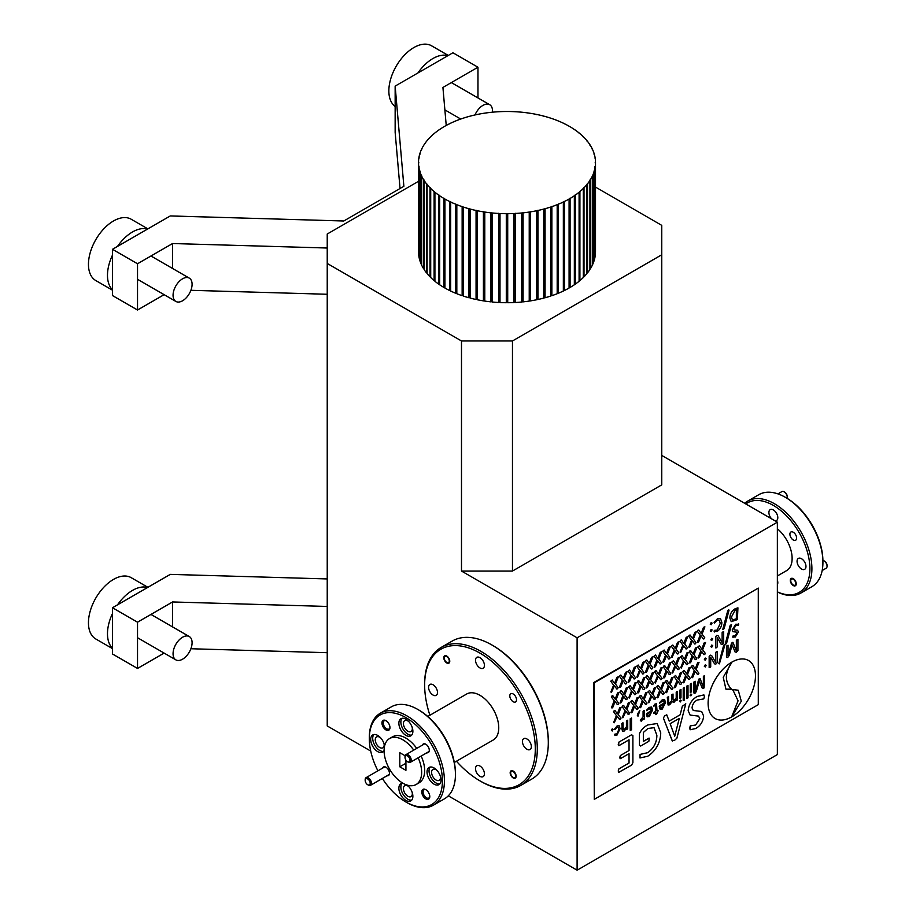 <?xml version="1.0" encoding="UTF-8"?>
<svg xmlns="http://www.w3.org/2000/svg" width="916" height="916" viewBox="0 0 916 916"><rect width="100%" height="100%" fill="white"/><g stroke="black" fill="none" stroke-linecap="round" stroke-linejoin="round"><path stroke-width="1.37" d="M564.439 290.498L564.439 201.474A88.508 51.101 0 0 0 569.088 199.012L569.088 288.048A88.508 51.101 180 0 1 564.439 290.498L564.439 201.474M563.351 202.001L563.351 291.025A88.508 51.101 180 0 1 558.348 293.246L558.348 204.211A88.508 51.101 0 0 0 563.351 202.001L564.256 201.348M557.191 204.68L557.191 293.715A88.508 51.101 180 0 1 551.867 295.673L551.867 206.638A88.508 51.101 0 0 0 557.191 204.68L558.348 204.211M550.642 207.05L550.642 296.074A88.508 51.101 180 0 1 545.054 297.757L545.054 208.734A88.508 51.101 0 0 0 550.642 207.05L551.867 206.638M543.76 209.077L543.76 298.101A88.508 51.101 180 0 1 537.944 299.498L537.944 210.474A88.508 51.101 0 0 0 543.76 209.077L545.054 208.734M536.604 210.749L536.604 299.772A88.508 51.101 180 0 1 530.593 300.872L530.593 211.848A88.508 51.101 0 0 0 536.604 210.749L537.944 210.474M529.23 212.054L529.23 301.089A88.508 51.101 180 0 1 523.07 301.868L523.07 212.844A88.508 51.101 0 0 0 529.23 212.054L530.593 211.848M521.673 212.981L521.673 302.017A88.508 51.101 180 0 1 515.422 302.486L515.422 213.462A88.508 51.101 0 0 0 521.673 212.981L523.07 212.844M514.013 213.531L514.013 302.555A88.508 51.101 180 0 1 507.716 302.715L507.716 213.691A88.508 51.101 0 0 0 514.013 213.531L515.422 213.462M506.296 213.691L506.296 302.715A88.508 51.101 180 0 1 499.999 302.555L499.999 213.531A88.508 51.101 0 0 0 506.296 213.691L507.716 213.691M498.59 213.462L498.59 302.486A88.508 51.101 180 0 1 492.339 302.017L492.339 212.981A88.508 51.101 0 0 0 498.59 213.462L499.999 213.531M490.942 212.844L490.942 301.868A88.508 51.101 180 0 1 484.782 301.089L484.782 212.054A88.508 51.101 0 0 0 490.942 212.844L492.339 212.981M483.419 211.848L483.419 300.872A88.508 51.101 180 0 1 477.396 299.772L477.396 210.749A88.508 51.101 0 0 0 483.419 211.848L484.782 212.054M476.068 210.474L476.068 299.498A88.508 51.101 180 0 1 470.24 298.101L470.24 209.077A88.508 51.101 0 0 0 476.068 210.474L477.396 210.749M468.958 208.734L468.958 297.757A88.508 51.101 180 0 1 463.37 296.074L463.37 207.05A88.508 51.101 0 0 0 468.958 208.734L470.24 209.077M462.145 206.638L462.145 295.673A88.508 51.101 180 0 1 456.821 293.715L456.821 204.68A88.508 51.101 0 0 0 462.145 206.638L463.37 207.05M455.664 204.211L455.664 293.246A88.508 51.101 180 0 1 450.661 291.025L450.661 202.001A88.508 51.101 0 0 0 455.664 204.211L456.821 204.68M449.573 201.474L449.573 290.498A88.508 51.101 180 0 1 444.924 288.048L444.924 199.012A88.508 51.101 0 0 0 449.573 201.474L450.661 202.001M443.928 198.44L443.928 287.464A88.508 51.101 180 0 1 439.669 284.784L439.669 195.749A88.508 51.101 0 0 0 443.928 198.44L444.924 199.012M438.753 195.119L438.753 284.155A88.508 51.101 180 0 1 434.917 281.269L434.917 192.234A88.508 51.101 0 0 0 438.753 195.119L439.669 195.749M434.104 191.57L434.104 280.594A88.508 51.101 180 0 1 430.715 277.525L430.715 188.501A88.508 51.101 0 0 0 434.104 191.57L434.917 192.234M430.005 187.791L430.005 276.815A88.508 51.101 180 0 1 427.096 273.586L427.096 184.563A88.508 51.101 0 0 0 430.005 187.791L430.715 188.501M426.501 183.818L426.501 272.842A88.508 51.101 180 0 1 424.085 269.487L424.085 180.452A88.508 51.101 0 0 0 426.501 183.818L427.096 184.563M423.604 179.685L423.604 268.72A88.508 51.101 180 0 1 421.704 265.239L421.704 176.216A88.508 51.101 0 0 0 423.604 179.685L424.085 180.452M421.337 175.425L421.337 264.449A88.508 51.101 180 0 1 419.975 260.9L419.975 171.864A88.508 51.101 0 0 0 421.337 175.425L421.704 176.216M419.723 171.063L419.723 260.098A88.508 51.101 180 0 1 418.898 256.48L418.898 167.456A88.508 51.101 0 0 0 419.723 171.063L420.249 171.842L419.997 171.04M418.784 166.643L418.784 255.667A88.508 51.101 180 0 1 418.509 252.037L418.509 163.002A88.508 51.101 0 0 0 418.784 166.643L418.898 167.456M418.509 162.189L418.784 163.002L418.509 162.189A88.508 51.101 0 0 1 418.784 158.548L419.185 157.747L418.898 158.56M521.673 112.37L521.673 112.199A88.508 51.101 0 0 0 515.422 111.729L514.013 111.66A88.508 51.101 0 0 0 507.716 111.5L506.296 111.5A88.508 51.101 0 0 0 499.999 111.66L498.59 111.729A88.508 51.101 0 0 0 492.339 112.199L490.942 112.347A88.508 51.101 0 0 0 484.782 113.137L483.419 113.344A88.508 51.101 0 0 0 477.396 114.443L476.068 114.718A88.508 51.101 0 0 0 470.24 116.114L468.958 116.458A88.508 51.101 0 0 0 463.37 118.141L462.145 118.553A88.508 51.101 0 0 0 456.821 120.5L455.664 120.969A88.508 51.101 0 0 0 450.661 123.191L449.573 123.717A88.508 51.101 0 0 0 444.924 126.179L443.928 126.752A88.508 51.101 0 0 0 439.669 129.442L438.753 130.061A88.508 51.101 0 0 0 434.917 132.957L434.104 133.621A88.508 51.101 0 0 0 430.715 136.69L430.005 137.4A88.508 51.101 0 0 0 427.096 140.629L426.501 141.373A88.508 51.101 0 0 0 424.085 144.739L423.604 145.507A88.508 51.101 0 0 0 421.704 148.976L421.337 149.766A88.508 51.101 0 0 0 419.975 153.316L419.723 154.128A88.508 51.101 0 0 0 418.898 157.735M421.704 148.976L421.704 149.606M529.23 113.298L529.23 113.137A88.508 51.101 0 0 0 523.07 112.347L521.673 112.199M536.604 114.614L536.604 114.443A88.508 51.101 0 0 0 530.593 113.344L529.23 113.137M543.76 116.286L543.76 116.114A88.508 51.101 0 0 0 537.944 114.718L536.604 114.443M550.642 118.324L550.642 118.141A88.508 51.101 0 0 0 545.054 116.458L543.76 116.114M557.191 120.706L557.191 120.5A88.508 51.101 0 0 0 551.867 118.553L550.642 118.141M563.351 123.397L563.351 123.191A88.508 51.101 0 0 0 558.348 120.969L557.191 120.5M569.088 126.408L569.088 126.179A88.508 51.101 0 0 0 564.439 123.717L563.351 123.191M574.343 129.694L574.343 129.442A88.508 51.101 0 0 0 570.084 126.752L569.088 126.179M579.095 133.232L579.095 132.957A88.508 51.101 0 0 0 575.259 130.061L574.343 129.442M583.297 137.011L583.297 136.69A88.508 51.101 0 0 0 579.908 133.621L579.095 132.957M586.916 141.018L586.916 140.629A88.508 51.101 0 0 0 584.007 137.4L583.297 136.69M589.927 145.209L589.927 144.739A88.508 51.101 0 0 0 587.511 141.373L586.916 140.629M592.308 149.606L592.308 148.976A88.508 51.101 0 0 0 590.408 145.507L589.927 144.739M595.114 158.56L595.114 157.735A88.508 51.101 0 0 0 594.289 154.128L594.037 153.316A88.508 51.101 0 0 0 592.675 149.766L592.308 148.976M595.503 162.189L595.503 252.037A88.508 51.101 180 0 1 595.228 255.667L595.228 166.643A88.508 51.101 0 0 0 595.503 163.002L595.503 162.189A88.508 51.101 0 0 0 595.228 158.548L595.114 157.735M595.114 167.456L595.114 256.48A88.508 51.101 180 0 1 594.289 260.098L594.289 171.063A88.508 51.101 0 0 0 595.114 167.456L595.228 166.643M594.037 171.864L594.037 260.9A88.508 51.101 180 0 1 592.675 264.449L592.675 175.425A88.508 51.101 0 0 0 594.037 171.864L594.015 171.04L594.037 171.864M592.308 176.216L592.308 265.239A88.508 51.101 180 0 1 590.408 268.72L590.408 179.685A88.508 51.101 0 0 0 592.308 176.216L592.675 175.425M589.927 180.452L589.927 269.487A88.508 51.101 180 0 1 587.511 272.842L587.511 183.818A88.508 51.101 0 0 0 589.927 180.452L590.408 179.685M586.916 184.563L586.916 273.586A88.508 51.101 180 0 1 584.007 276.815L584.007 187.791A88.508 51.101 0 0 0 586.916 184.563L587.511 183.818M583.297 188.501L583.297 277.525A88.508 51.101 180 0 1 579.908 280.594L579.908 191.57A88.508 51.101 0 0 0 583.297 188.501L584.007 187.791M579.095 192.234L579.095 281.269A88.508 51.101 180 0 1 575.259 284.155L575.259 195.119A88.508 51.101 0 0 0 579.095 192.234L579.908 191.57M164.124 653.085L137.526 668.44L112.485 653.99L112.485 607.743L170.273 574.378L327.23 578.935M137.526 668.44L137.526 622.193L112.485 607.743M172.563 626.888L172.563 601.961L327.23 606.449M137.526 622.193L172.563 601.961M327.23 652.696L190.894 648.746M418.509 181.322L327.23 234.015L327.23 725.941L370.728 751.051M461.492 571.057L512.468 571.057L512.468 340.97L461.492 340.97L461.492 571.057L577.103 637.799L577.103 870.2L448.302 795.832M461.492 340.97L327.23 263.453M512.468 571.057L661.753 484.862L661.753 254.774L512.468 340.97M595.503 187.093L661.753 225.347L661.753 254.774M661.753 455.435L777.363 522.177L577.103 637.799M577.103 870.2L777.363 754.578L777.363 522.177M164.124 294.654L137.526 310.009L112.485 295.559L112.485 249.312L137.526 263.762L172.563 243.53L327.23 248.018M137.526 310.009L137.526 263.762M477.969 97.92L477.969 67.212L452.939 52.762L395.151 86.115L403.876 186.303L343.786 220.985L170.273 215.947L112.485 249.312M446.229 125.446L442.92 87.444L477.969 67.212M400.04 188.513L395.151 132.373L395.151 86.115M172.563 268.468L172.563 243.53M327.23 294.265L190.894 290.315M557.191 293.521L558.348 293.246M550.642 295.891L551.867 295.673M543.76 297.929L545.054 297.757M536.604 299.601L537.944 299.498M529.23 300.917L530.593 300.872M521.673 301.845L523.07 301.868M514.013 302.395L515.422 302.486M506.296 302.555L507.716 302.555M498.613 213.302L498.613 302.326L499.999 302.395M490.987 212.684L490.987 301.707L492.339 301.845M483.488 211.688L483.488 300.711L484.782 300.917M476.171 210.314L476.171 299.349L477.396 299.601M469.084 208.585L469.084 297.608L470.24 297.929M462.282 206.501L462.282 295.525L463.37 295.891M455.825 204.085L455.825 293.109L456.821 293.521M449.756 201.348L449.756 290.383L450.661 290.819M444.123 198.325L444.123 287.349L444.924 287.819M438.97 195.016L438.97 284.052L439.669 284.533M434.333 191.478L434.333 280.502L434.917 280.983M430.245 187.711L430.715 277.204M426.753 183.75L427.096 273.208M423.868 179.628L424.085 269.006M421.612 175.38L421.704 264.621M586.916 273.208L587.511 272.842M583.297 277.204L584.007 276.815M579.095 280.983L579.908 280.594M574.343 284.533L575.259 284.155M574.343 284.784A88.508 51.101 180 0 1 570.084 287.464L570.084 198.44A88.508 51.101 0 0 0 574.343 195.749L574.343 284.784M569.088 287.819L570.084 287.464M563.351 290.819L564.256 290.383M570.084 198.44L569.088 199.012M575.259 195.119L574.343 195.749M594.015 154.151L594.037 153.316M419.997 154.151L419.975 153.316M569.889 287.349L569.889 198.325M575.042 284.052L575.042 195.016M579.679 280.502L579.679 191.478M583.767 276.735L583.767 187.711M587.259 272.773L587.259 183.75M590.144 268.663L590.144 179.628M592.4 264.415L592.4 175.38M594.953 167.445L594.953 166.632M595.228 163.002L595.228 162.189M418.784 162.189L418.784 163.002M419.059 166.632L419.059 167.445M515.399 302.326L515.399 213.302M523.025 301.707L523.025 212.684M530.524 300.711L530.524 211.688M537.841 299.349L537.841 210.314M544.928 297.608L544.928 208.585M551.73 295.525L551.73 206.501M558.188 293.109L558.188 204.085M786.375 497.903L785.367 497.319L786.375 497.903A51.685 29.839 60 0 1 822.923 561.199L822.923 562.355A53.105 30.663 -120 0 0 785.367 497.319L785.367 497.319A53.105 30.663 -120 0 0 758.814 494.686L747.8 501.052A53.105 30.663 60 0 1 774.352 503.685A53.105 30.663 60 0 1 809.046 550.47A53.105 30.663 60 0 1 800.905 593.03A53.105 30.663 60 0 1 777.363 591.988M800.905 593.03L811.92 586.664A53.105 30.663 -120 0 0 822.923 562.355M777.363 591.873A51.685 29.839 -120 0 0 809.847 566.374A51.685 29.839 -120 0 0 773.356 505.414A51.685 29.839 -120 0 0 745.819 503.972M793.267 539.993A4.74 2.737 60 0 1 790.165 535.814A4.74 2.737 60 0 1 790.897 532.013A4.74 2.737 60 0 1 793.267 532.242A4.74 2.737 60 0 1 796.37 536.421A4.74 2.737 60 0 1 795.638 540.222A4.74 2.737 60 0 1 793.267 539.993M793.267 585.553A4.214 2.427 60 0 1 790.519 581.832A4.214 2.427 60 0 1 791.161 578.465A4.214 2.427 60 0 1 793.267 578.672A4.214 2.427 60 0 1 796.015 582.381A4.214 2.427 60 0 1 795.374 585.759A4.214 2.427 60 0 1 793.267 585.553M801.511 569.019A6.298 3.641 60 0 1 797.401 563.466A6.298 3.641 60 0 1 798.363 558.417A6.298 3.641 60 0 1 801.511 558.726A6.298 3.641 60 0 1 805.633 564.279A6.298 3.641 60 0 1 804.672 569.328A6.298 3.641 60 0 1 801.511 569.019M771.684 518.903A6.298 3.641 60 0 1 770.207 509.64A6.298 3.641 60 0 1 773.356 509.949A6.298 3.641 60 0 1 777.466 515.502A6.298 3.641 60 0 1 776.505 520.551A6.298 3.641 60 0 1 775.028 520.838M777.363 575.958L786.626 570.611A26.553 15.332 -120 0 0 791.367 551.924A26.553 15.332 -120 0 0 777.363 528.75M777.363 580.194A6.298 3.641 60 0 1 777.363 584.706M744.697 503.319A53.105 30.663 60 0 1 747.8 501.052M793.267 585.003A3.538 2.05 -120 0 0 795.775 583.549A3.538 2.05 -120 0 0 793.267 579.221A3.538 2.05 -120 0 0 790.76 580.664A3.538 2.05 -120 0 0 793.267 585.003L793.267 585.003M822.179 570.531L826.14 568.241A4.42 2.553 -120 0 0 827.068 566.214A4.42 2.553 -120 0 0 823.931 560.787L824.56 561.153A3.538 2.05 60 0 1 827.068 565.493A3.538 2.05 60 0 1 827.045 565.813M824.56 561.153L823.931 560.787A4.42 2.553 -120 0 0 822.912 560.397M787.062 498.304A4.42 2.553 -120 0 0 787.233 497.228A4.42 2.553 -120 0 0 784.107 491.812L784.737 492.167A3.538 2.05 60 0 1 787.233 496.506A3.538 2.05 60 0 1 787.222 496.838M784.737 492.167L784.107 491.812A4.42 2.553 -120 0 0 781.898 491.594L777.924 493.884M382.338 778.474A51.685 29.839 -120 0 0 405.868 801.981A51.685 29.839 -120 0 0 442.417 780.879A51.685 29.839 -120 0 0 405.868 717.583A51.685 29.839 -120 0 0 369.32 738.685A51.685 29.839 -120 0 0 377.907 770.814M406.876 802.565L405.868 801.981L406.876 802.565A53.105 30.663 60 0 0 433.428 805.187L444.443 798.832A53.105 30.663 -120 0 0 455.435 774.524A53.105 30.663 -120 0 0 417.891 709.488L417.891 709.488A53.105 30.663 -120 0 0 391.338 706.854L380.323 713.209A53.105 30.663 60 0 1 406.876 715.843A53.105 30.663 60 0 1 441.569 762.639A53.105 30.663 60 0 1 433.428 805.187M418.887 710.06L417.891 709.488L418.887 710.06A51.685 29.839 60 0 1 455.435 773.367L455.435 774.524M456.443 761.242A78.238 45.17 -120 0 0 479.973 780.879A78.238 45.17 -120 0 0 535.288 748.945A78.238 45.17 -120 0 0 479.973 653.119A78.238 45.17 -120 0 0 424.646 685.065A78.238 45.17 -120 0 0 429.902 715.247M480.969 781.462L479.973 780.879L480.969 781.462A79.658 45.983 60 0 0 520.803 785.401L531.807 779.047A79.658 45.983 -120 0 0 548.306 742.578A79.658 45.983 -120 0 0 491.984 645.024L491.984 645.024A79.658 45.983 -120 0 0 452.16 641.086L441.146 647.44A79.658 45.983 60 0 1 480.969 651.39A79.658 45.983 60 0 1 533.009 721.579A79.658 45.983 60 0 1 520.803 785.401M492.991 645.608L491.984 645.024L492.991 645.608A78.238 45.17 60 0 1 548.306 741.422L548.306 742.578M513.155 701.713A4.74 2.737 60 0 1 510.063 697.534A4.74 2.737 60 0 1 510.785 693.733A4.74 2.737 60 0 1 513.155 693.962A4.74 2.737 60 0 1 516.258 698.141A4.74 2.737 60 0 1 515.536 701.942A4.74 2.737 60 0 1 513.155 701.713M513.155 777.924A4.214 2.427 60 0 1 510.407 774.215A4.214 2.427 60 0 1 511.048 770.837A4.214 2.427 60 0 1 513.155 771.043A4.214 2.427 60 0 1 515.914 774.764A4.214 2.427 60 0 1 515.261 778.131A4.214 2.427 60 0 1 513.155 777.924M446.779 662.955A4.214 2.427 60 0 1 444.031 659.245A4.214 2.427 60 0 1 444.672 655.867A4.214 2.427 60 0 1 446.779 656.074A4.214 2.427 60 0 1 449.538 659.783A4.214 2.427 60 0 1 448.886 663.161A4.214 2.427 60 0 1 446.779 662.955M526.906 749.242A6.298 3.641 60 0 1 522.784 743.689A6.298 3.641 60 0 1 523.757 738.639A6.298 3.641 60 0 1 526.906 738.96A6.298 3.641 60 0 1 531.028 744.502A6.298 3.641 60 0 1 530.055 749.551A6.298 3.641 60 0 1 526.906 749.242M479.973 667.947A6.298 3.641 60 0 1 475.851 662.394A6.298 3.641 60 0 1 476.824 657.345A6.298 3.641 60 0 1 479.973 657.654A6.298 3.641 60 0 1 484.083 663.207A6.298 3.641 60 0 1 483.121 668.256A6.298 3.641 60 0 1 479.973 667.947M433.039 695.049A6.298 3.641 60 0 1 428.917 689.496A6.298 3.641 60 0 1 429.879 684.447A6.298 3.641 60 0 1 433.039 684.756A6.298 3.641 60 0 1 437.15 690.309A6.298 3.641 60 0 1 436.188 695.358A6.298 3.641 60 0 1 433.039 695.049M479.973 776.344A6.298 3.641 60 0 1 475.851 770.791A6.298 3.641 60 0 1 476.824 765.742A6.298 3.641 60 0 1 479.973 766.051A6.298 3.641 60 0 1 484.083 771.604A6.298 3.641 60 0 1 483.121 776.654A6.298 3.641 60 0 1 479.973 776.344M425.791 789.649A5.668 3.275 -120 0 0 421.784 791.962A5.668 3.275 -120 0 0 425.791 798.901A5.668 3.275 -120 0 0 429.787 796.588A5.668 3.275 -120 0 0 425.791 789.649L425.791 789.649M426.123 789.855A4.74 2.737 -120 0 0 424.062 789.787A4.74 2.737 -120 0 0 423.341 793.588A4.74 2.737 -120 0 0 426.432 797.767A4.74 2.737 -120 0 0 428.814 798.008A4.74 2.737 -120 0 0 429.776 796.187M385.957 720.663A5.668 3.275 -120 0 0 381.949 722.976A5.668 3.275 -120 0 0 385.957 729.915A5.668 3.275 -120 0 0 389.964 727.602A5.668 3.275 -120 0 0 385.957 720.663L385.957 720.663M386.3 720.881A4.74 2.737 -120 0 0 384.239 720.8A4.74 2.737 -120 0 0 383.506 724.602A4.74 2.737 -120 0 0 386.609 728.793A4.74 2.737 -120 0 0 388.979 729.022A4.74 2.737 -120 0 0 389.953 727.201M426.879 752.757A4.958 2.862 -120 0 0 429.295 750.307A4.958 2.862 -120 0 0 425.791 744.239L425.791 744.239A4.958 2.862 -120 0 0 422.459 745.097M387.056 775.749A4.958 2.862 -120 0 0 389.46 773.299A4.958 2.862 -120 0 0 385.957 767.23L385.957 767.23A4.958 2.862 -120 0 0 382.636 768.089M434.035 767.952A9.916 5.725 -120 0 0 429.077 767.459A9.916 5.725 -120 0 0 427.554 775.394A9.916 5.725 -120 0 0 434.035 784.13A9.916 5.725 -120 0 0 438.993 784.623A9.916 5.725 -120 0 0 440.516 776.676A9.916 5.725 -120 0 0 434.035 767.952M430.176 767.058A9.916 5.725 -120 0 0 429.867 775.165A9.916 5.725 -120 0 0 436.039 782.974A9.916 5.725 -120 0 0 439.886 783.867M402.983 783.26A9.916 5.725 -120 0 0 400.922 783.718A9.916 5.725 -120 0 0 399.399 791.653A9.916 5.725 -120 0 0 405.868 800.389A9.916 5.725 -120 0 0 410.826 800.882A9.916 5.725 -120 0 0 412.566 793.783A9.916 5.725 -120 0 0 407.185 785.104M402.021 783.317A9.916 5.725 -120 0 0 401.7 791.424A9.916 5.725 -120 0 0 407.872 799.233A9.916 5.725 -120 0 0 411.731 800.126M384.594 745.979A9.916 5.725 -120 0 0 377.713 735.433A9.916 5.725 -120 0 0 372.755 734.941A9.916 5.725 -120 0 0 371.232 742.876A9.916 5.725 -120 0 0 377.713 751.612A9.916 5.725 -120 0 0 382.67 752.105A9.916 5.725 -120 0 0 384.09 750.548M373.854 734.54A9.916 5.725 -120 0 0 373.545 742.647A9.916 5.725 -120 0 0 379.716 750.456A9.916 5.725 -120 0 0 383.564 751.349M405.868 719.163A9.916 5.725 -120 0 0 400.922 718.682A9.916 5.725 -120 0 0 399.399 726.617A9.916 5.725 -120 0 0 405.868 735.353A9.916 5.725 -120 0 0 410.826 735.846A9.916 5.725 -120 0 0 412.349 727.899A9.916 5.725 -120 0 0 405.868 719.163M402.021 718.281A9.916 5.725 -120 0 0 401.7 726.388A9.916 5.725 -120 0 0 407.872 734.197A9.916 5.725 -120 0 0 411.731 735.09M436.989 770.413A6.298 3.641 -120 0 0 436.039 769.738A6.298 3.641 -120 0 0 432.89 769.429A6.298 3.641 -120 0 0 431.917 774.478A6.298 3.641 -120 0 0 436.039 780.031A6.298 3.641 -120 0 0 439.188 780.34A6.298 3.641 -120 0 0 440.39 776.299M408.834 786.672A6.298 3.641 -120 0 0 407.872 785.997A6.298 3.641 -120 0 0 404.723 785.688A6.298 3.641 -120 0 0 403.761 790.737A6.298 3.641 -120 0 0 407.872 796.29A6.298 3.641 -120 0 0 411.021 796.599A6.298 3.641 -120 0 0 412.223 792.558M380.667 737.895A6.298 3.641 -120 0 0 379.716 737.22A6.298 3.641 -120 0 0 376.568 736.911A6.298 3.641 -120 0 0 375.594 741.96A6.298 3.641 -120 0 0 379.716 747.513A6.298 3.641 -120 0 0 382.865 747.822A6.298 3.641 -120 0 0 384.067 743.781M408.834 721.636A6.298 3.641 -120 0 0 407.872 720.961A6.298 3.641 -120 0 0 404.723 720.652A6.298 3.641 -120 0 0 403.761 725.701A6.298 3.641 -120 0 0 407.872 731.254A6.298 3.641 -120 0 0 411.021 731.563A6.298 3.641 -120 0 0 412.223 727.522M418.177 757.784A26.553 15.332 60 0 1 416.139 784.508A26.553 15.332 60 0 1 402.868 783.191A26.553 15.332 60 0 1 385.522 759.799A26.553 15.332 60 0 1 389.598 738.525A26.553 15.332 60 0 1 402.868 739.83A26.553 15.332 60 0 1 413.746 750.124M389.598 738.525L392.598 736.785A26.553 15.332 60 0 1 405.868 738.101A26.553 15.332 60 0 1 416.746 748.395M421.177 756.055A26.553 15.332 60 0 1 419.15 782.779L416.139 784.508M427.783 716.472L466.691 694.007A26.553 15.332 60 0 1 479.973 695.324A26.553 15.332 60 0 1 497.319 718.717A26.553 15.332 60 0 1 493.243 739.991L454.336 762.456M424.646 685.065L424.646 683.909A79.658 45.983 60 0 1 441.146 647.44M369.32 738.685L369.32 737.529A53.105 30.663 60 0 1 380.323 713.209M405.124 755.769L399.811 752.7L399.811 766.807L405.925 770.333L405.925 760.154M405.925 763.28L399.811 766.807M408.135 762.089L407.517 761.723A3.538 2.05 -120 0 0 410.013 760.28A3.538 2.05 -120 0 0 407.517 755.94A3.538 2.05 -120 0 0 405.009 757.383A3.538 2.05 -120 0 0 407.517 761.723L408.135 762.089A4.42 2.553 60 0 0 410.345 762.307A4.42 2.553 60 0 0 411.032 758.757A4.42 2.553 60 0 0 408.135 754.864A4.42 2.553 60 0 0 405.925 754.635A4.42 2.553 60 0 0 405.009 756.662A4.42 2.553 60 0 0 405.021 757.063M513.155 777.375A3.538 2.05 -120 0 0 515.662 775.932A3.538 2.05 -120 0 0 513.155 771.593A3.538 2.05 -120 0 0 510.659 773.047A3.538 2.05 -120 0 0 513.155 777.375L513.155 777.375M368.312 785.081L367.682 784.714A3.538 2.05 -120 0 0 370.19 783.272A3.538 2.05 -120 0 0 367.682 778.943A3.538 2.05 -120 0 0 365.186 780.386A3.538 2.05 -120 0 0 367.682 784.714L368.312 785.081A4.42 2.553 60 0 0 370.522 785.298A4.42 2.553 60 0 0 371.198 781.749A4.42 2.553 60 0 0 368.312 777.856A4.42 2.553 60 0 0 366.102 777.638A4.42 2.553 60 0 0 365.186 779.665A4.42 2.553 60 0 0 365.198 780.054M446.779 662.405A3.538 2.05 -120 0 0 449.287 660.963A3.538 2.05 -120 0 0 446.779 656.623A3.538 2.05 -120 0 0 444.283 658.066A3.538 2.05 -120 0 0 446.779 662.405L446.779 662.405M748.532 660.516L748.521 660.505A33.48 19.328 120 0 0 731.792 662.176A33.48 19.328 120 0 0 709.923 691.672A33.48 19.328 120 0 0 715.053 718.499A33.48 19.328 120 0 0 731.792 716.839A33.48 19.328 120 0 0 753.662 687.343A33.48 19.328 120 0 0 748.532 660.516A33.48 19.328 120 0 0 748.521 660.505A33.48 19.328 120 0 0 731.781 662.165A33.48 19.328 120 0 0 709.911 691.66A33.48 19.328 120 0 0 715.041 718.487A33.48 19.328 120 0 0 715.053 718.487L715.041 718.487M618.231 704.427L617.373 704.644L618.231 704.427L617.361 704.633L615.105 701.45L612.85 707.255L611.476 707.69L614.212 700.797L611.35 696.881L612.815 695.691L615.174 699.126L617.533 692.965L618.941 692.507L616.079 699.698L618.815 703.465L617.361 704.633L615.105 701.461M611.968 695.897L612.815 695.691L611.968 695.897M612.06 707.999L611.476 707.69L614.224 700.809L611.35 696.881L612.827 695.702M620.716 702.996L620.132 702.687L620.716 702.996L620.132 702.687L622.88 695.805L620.018 691.878L620.624 690.893L621.483 690.698L623.83 694.133L626.212 687.973L627.609 687.515L624.735 694.706L627.483 698.461L626.017 699.641L623.762 696.458L621.506 702.251L620.132 702.687L622.869 695.805L620.018 691.878L621.483 690.698M623.83 694.122L626.201 687.973L627.609 687.515M626.888 699.435L626.017 699.641L623.762 696.458M631.525 690.801L628.674 686.885L630.128 685.695L632.498 689.13L634.857 682.97L636.254 682.512L633.391 689.702L636.139 693.458L634.673 694.637L632.418 691.466L629.372 698.003L628.788 697.694L631.536 690.813L628.674 686.885L630.151 685.706M632.498 689.13L634.857 682.97L636.265 682.512M635.555 694.431L634.685 694.649L635.555 694.431L634.685 694.649L632.418 691.454M629.372 698.003L628.788 697.694L631.536 690.813M640.181 685.809L637.33 681.882L638.795 680.691L641.154 684.138L643.513 677.966L644.91 677.508L642.047 684.71L644.795 688.466L644.211 689.439L643.341 689.645L641.074 686.462L638.83 692.256L637.444 692.691L640.204 685.809L637.33 681.882M637.948 680.897L638.795 680.691L637.948 680.897M641.154 684.138L643.524 677.977L644.921 677.519M644.211 689.439L643.33 689.645L641.074 686.462M638.04 693L637.444 692.691L640.204 685.809M646.696 687.996L646.101 687.698L646.696 687.996L646.101 687.698L648.86 680.817L645.986 676.89L646.604 675.893L647.452 675.699L649.81 679.134L652.181 672.974L653.577 672.504L650.703 679.706L653.452 683.462L651.986 684.641L649.73 681.47L647.486 687.252L646.101 687.698L648.849 680.806L645.986 676.89L647.463 675.699M649.799 679.122L652.169 672.974L653.589 672.516M652.868 684.435L651.997 684.653L652.868 684.435L651.997 684.653L649.742 681.458M657.505 675.802L654.642 671.886L656.108 670.695L655.261 670.901L656.119 670.707L658.467 674.142L660.837 667.982L662.245 667.512L659.371 674.703L662.108 678.47L660.654 679.638L658.386 676.466L655.352 683.004L654.768 682.695L657.516 675.813L654.642 671.886L656.119 670.707M658.455 674.119L660.825 667.97L662.245 667.512M661.524 679.443L660.665 679.649L661.524 679.443L660.665 679.649L658.398 676.455M655.352 683.004L654.768 682.695L657.516 675.813M664.008 678L663.424 677.691L663.997 678L663.436 677.703L666.172 670.81L663.31 666.894L663.917 665.898L664.764 665.703L667.123 669.138L669.493 662.978L670.89 662.508L668.027 669.711L670.775 673.466L669.321 674.645L667.054 671.462L664.798 677.256L663.424 677.691L666.161 670.81L663.31 666.894L664.776 665.703M667.123 669.138L669.493 662.978L670.901 662.52M670.18 674.439L669.31 674.645L667.054 671.462M672.665 673.008L672.092 672.699L674.829 665.817L671.966 661.89L673.42 660.699L675.79 664.134L678.149 657.974L679.546 657.516L676.684 664.707L679.432 668.462L677.977 669.653L675.71 666.47L672.665 673.008L672.081 672.699L674.817 665.806L671.966 661.89M671.978 661.902L673.443 660.711M675.779 664.123L678.149 657.974M678.848 669.436L677.977 669.653L678.825 669.436L677.966 669.642L675.71 666.459M672.653 672.997L672.081 672.699L672.653 672.997M683.473 660.814L680.622 656.887L682.088 655.696L684.447 659.142L686.805 652.971L688.202 652.513L685.34 659.715L688.088 663.47L686.622 664.65L684.367 661.467L681.332 668.004L680.737 667.695L683.485 660.814L680.622 656.887L682.099 655.707M687.504 664.443L686.622 664.65L684.367 661.467M681.332 668.004L680.737 667.695L683.485 660.814M689.988 663.001L689.393 662.703L689.988 663.001L689.393 662.703L692.153 655.822L689.279 651.894L689.897 650.91L690.756 650.715L693.103 654.138L695.473 647.978L696.881 647.52L693.996 654.711L696.744 658.467L695.278 659.646L693.023 656.474L690.779 662.257L689.393 662.703L692.141 655.81L689.279 651.894L690.756 650.715M693.091 654.127L695.462 647.978L696.881 647.52M696.16 659.44L695.29 659.657L696.16 659.44L695.278 659.646L693.023 656.463M704.816 654.448L703.935 654.654L704.816 654.448L703.935 654.654L701.69 651.459L699.435 657.264L698.049 657.699L698.633 657.997L698.049 657.699L700.797 650.818L697.935 646.891L699.4 645.7L701.759 649.146L704.129 642.986L705.526 642.517L702.652 649.707L705.4 653.474L703.935 654.654L701.679 651.471M698.645 658.009L698.072 657.711L700.809 650.818L697.946 646.902L699.412 645.711M701.748 649.123L704.118 642.975L705.538 642.517M711.789 640.421L710.85 639.872L711.778 638.269L712.705 638.795L711.789 640.421L710.85 639.872L711.789 638.28L712.705 638.795L711.778 638.269L712.717 638.807M711.789 647.2L710.85 646.65L711.778 645.047L712.705 645.574L711.778 645.047L712.717 645.585L711.789 647.2L710.85 646.65L711.789 645.059L712.717 645.585M715.648 647.875L715.648 636.723L716.793 635.372L718.178 635.818L722.152 642.654L722.14 632.59L723.686 631.697L723.697 642.849L722.335 644.326L721.041 644.074L717.171 637.399L717.205 646.994L715.648 647.875M722.919 631.834L723.686 631.697L722.919 631.834M722.335 644.326L721.041 644.074L717.182 637.41M725.266 643.914L730.201 625.33L731.518 624.689L726.594 643.272L725.266 643.914M725.884 644.062L725.277 643.925L730.212 625.342L731.529 624.701M736.83 633.093L736.35 632.097L732.983 631.685L732.193 629.887L735.777 624.231L738.685 624.3L738.445 625.216L735.777 625.685L733.75 628.823L734.22 629.83L737.586 630.242L738.388 632.063L735.227 637.067L732.823 636.86L733.018 636.002L735.182 635.647L736.842 633.105L736.361 632.097M738.479 623.613L738.697 624.311L735.777 624.231L732.193 629.887M732.823 636.86L732.983 637.547L733.018 636.002L735.193 635.658L736.842 633.105M616.376 715.579L613.514 711.652L614.98 710.472L617.338 713.908L619.697 707.747L621.105 707.278L618.243 714.48L620.979 718.236L619.525 719.415L617.269 716.232L614.224 722.77L613.64 722.461L616.388 715.579L613.514 711.652M614.132 710.667L614.98 710.472L614.132 710.667M620.384 719.197L619.525 719.415L620.384 719.197M614.224 722.77L613.64 722.461L616.388 715.579M622.88 717.778L622.296 717.468L622.869 717.766L622.296 717.468L625.044 710.587L622.182 706.66L623.636 705.469L626.006 708.904L628.376 702.755L629.761 702.286L626.899 709.476L629.647 713.232L628.181 714.411L625.926 711.24L622.88 717.778L622.308 717.468L625.033 710.576L622.182 706.66M622.788 705.675L623.636 705.469L622.788 705.675M625.994 708.892L628.365 702.744L629.773 702.286M629.052 714.205L628.193 714.423L629.052 714.205L628.181 714.411L625.926 711.228M631.548 712.774L630.952 712.465L631.548 712.774L630.952 712.465L633.7 705.583L630.838 701.656L631.445 700.671L632.303 700.465L634.662 703.912L637.021 697.74L638.429 697.294L635.555 704.484L638.303 708.24L636.838 709.419L634.582 706.236L632.338 712.03L630.952 712.465L633.689 705.583L630.838 701.656L632.315 700.477M637.719 709.213L636.838 709.419L634.582 706.236M640.204 707.77L639.608 707.473L640.192 707.77L639.608 707.473L642.368 700.591L639.494 696.664L640.112 695.668L640.96 695.473L643.318 698.908L645.677 692.748L647.074 692.278L644.211 699.481L646.959 703.236L645.494 704.415L643.238 701.244L640.994 707.026L639.62 707.473L642.345 700.58L639.494 696.664L640.971 695.473M643.318 698.908L645.677 692.748L647.085 692.29M646.375 704.209L645.505 704.427L646.375 704.209L645.494 704.415L643.238 701.232M651.013 695.576L648.15 691.66L649.616 690.469L651.974 693.916L654.333 687.744L655.742 687.286L652.868 694.477L655.616 698.244L654.161 699.423L651.894 696.24L648.86 702.778L648.265 702.469L651.024 695.587L648.15 691.66M648.162 691.672L649.627 690.481M651.963 693.893L654.333 687.744M655.032 699.217L654.161 699.423L655.02 699.206L654.15 699.412L651.906 696.229M648.849 702.767L648.265 702.469L648.849 702.767M657.516 697.774L656.932 697.465L657.516 697.774L656.932 697.465L659.68 690.595L656.806 686.668L657.425 685.672L658.272 685.477L660.631 688.912L662.989 682.752L664.398 682.283L661.535 689.485L664.272 693.24L662.818 694.42L660.562 691.237L658.306 697.03L656.932 697.465L659.669 690.584L656.806 686.668L658.283 685.477M663.688 694.213L662.829 694.431L663.688 694.213L662.818 694.42L660.562 691.237M666.172 692.782L665.588 692.473L666.172 692.782L665.588 692.473L668.337 685.592L665.474 681.664L666.081 680.68L666.94 680.485L669.287 683.909L671.657 677.748L673.065 677.29L670.191 684.481L672.939 688.248L671.474 689.416L669.218 686.244L666.974 692.038L665.588 692.473L668.325 685.58L665.474 681.664L666.94 680.485M672.344 689.21L671.485 689.427L672.344 689.21L671.474 689.416L669.218 686.233M674.829 687.779L674.245 687.469L674.817 687.767L674.245 687.469L676.993 680.588L674.13 676.661L675.584 675.47L677.955 678.916L680.313 672.745L681.71 672.287L678.848 679.489L681.596 683.244L681.012 684.218L680.13 684.424L677.874 681.241L675.63 687.034L674.256 687.481L676.981 680.588L674.13 676.661M674.142 676.672L675.607 675.481M677.955 678.916L680.313 672.745L681.722 672.298M681.012 684.218L680.13 684.424L677.874 681.241M685.637 675.584L682.786 671.668L684.252 670.478L683.405 670.684L684.263 670.489L686.611 673.913L688.969 667.753L690.366 667.283L687.504 674.485L690.252 678.241L689.668 679.214L688.798 679.432L686.531 676.248L684.286 682.031L682.901 682.477L685.66 675.596L682.786 671.668M686.611 673.913L688.981 667.764L690.378 667.295M689.668 679.214L688.798 679.432L689.656 679.214L688.786 679.42L686.531 676.237M683.496 682.775L682.901 682.477L685.66 675.596M692.153 677.783L691.557 677.474L692.153 677.783L691.557 677.474L694.317 670.592L691.443 666.665L692.061 665.68L692.908 665.474L695.267 668.92L697.626 662.749L699.034 662.291L696.16 669.482L698.908 673.249L697.442 674.428L695.187 671.245L692.943 677.038L691.557 677.474L694.305 670.592L691.443 666.665L692.92 665.485M698.324 674.222L697.442 674.428L695.198 671.233M705.297 660.196L704.358 659.646L705.286 658.043L706.213 658.57L705.286 658.043L706.225 658.581L705.297 660.196L704.358 659.646L705.297 658.054L706.225 658.581M705.297 666.974L704.358 666.424L705.286 664.821L706.213 665.348L705.297 666.974L704.358 666.424L705.286 664.821L706.225 665.36M709.923 667.524L709.156 667.649L709.156 656.497L710.301 655.146L711.675 655.593L715.659 662.428L715.648 652.364L717.205 651.471L717.205 662.623L715.843 664.1L714.549 663.848L710.679 657.173L710.713 666.768L709.923 667.524L709.156 667.649L709.156 656.497L709.808 655.432M709.82 655.444L711.686 655.593M715.843 664.1L714.549 663.848L710.69 657.184M719.392 663.837L718.774 663.688L723.709 645.104L725.025 644.463L719.392 663.837L718.774 663.688L723.709 645.104L725.037 644.475M736.395 652.238L735.09 651.997L732.159 644.956L729.216 655.375L728.071 657.047L726.468 657.23L726.468 646.112L728.025 645.23L728.025 655.753L732.239 642.482L732.926 642.334L736.372 650.933L736.361 640.399L737.151 639.643L737.93 639.517L737.93 650.623L736.395 652.238L735.09 651.997L732.193 644.933M732.239 642.482L732.926 642.334L732.239 642.482M727.121 657.596L726.468 657.23L726.468 646.112M612.243 731.002L611.419 730.395L612.254 728.815L613.067 729.422L612.243 731.002L611.419 730.395L612.266 728.827L613.067 729.422M614.899 729.594L617.04 725.964L619.102 725.667L620.098 728.701L616.903 735.227L614.716 734.85L614.957 734.071L616.903 733.922L618.781 729.525L618.094 727.224L616.892 727.384L614.899 729.594L614.682 728.999L617.04 725.964L619.102 725.678M618.781 729.525L616.915 733.934L614.957 734.071L614.957 735.548L614.716 734.85M627.139 729.205L626.578 728.128L624.265 730.991L622.559 731.231L621.804 728.712L622.422 722.964L623.063 722.884L623.075 727.796L624.529 729.514L626.441 726.789L626.441 720.938L627.7 720.216L627.712 728.586L626.567 729.239L626.567 728.163M622.559 731.231L621.815 723.617L623.075 722.896M627.712 720.216L626.441 720.938L626.452 726.789L624.529 729.514L623.59 729.64L624.506 729.502M630.884 730.247L630.208 730.315L630.208 718.774L631.525 718.018L631.536 729.571L630.884 730.247L630.208 730.315L630.208 718.774L631.536 718.018M638.074 716.094L637.33 715.751L637.788 713.633L639.803 710.576L638.074 716.094L637.33 715.751L637.799 713.644L639.815 710.587M641.349 721.132L640.341 720.732L640.524 719.896L643.078 716.839L643.708 710.679L644.337 710.61L644.349 718.98L643.204 719.633L643.204 718.442L641.349 721.132L640.353 720.743L643.089 716.839L643.078 711.331L644.349 710.61M643.776 719.598L643.215 718.419M646.788 710.679L649.169 707.427L651.597 707.015L652.593 710.003L649.307 716.541L647.177 716.827L646.284 714.033L651.253 710.484L650.623 708.457L646.582 710.198L649.158 707.415L651.585 707.015M668.073 704.999L667.306 697.339L668.577 696.618L668.588 701.702L669.94 703.293L671.76 700.625L671.76 694.775L673.008 694.053L673.031 699.148L674.382 700.729L676.203 698.049L676.832 691.557L677.474 691.488L677.474 699.858L676.34 700.511L676.329 699.423L674.119 702.206L672.012 701.77L669.676 704.782L668.073 704.999L667.306 697.339L668.588 696.618M673.031 694.053L671.76 694.775L671.772 700.625L669.081 703.396L669.928 703.282M676.203 698.049L673.546 700.832L674.371 700.717M676.901 700.477L676.34 699.4M680.348 701.931L679.569 701.45L680.359 700.076L681.138 700.545L680.348 701.931L679.569 701.45L680.37 700.076L681.138 700.545M680.359 698.473L679.718 698.542L679.718 690.183L680.966 689.45L680.977 697.832L680.359 698.473L679.718 698.542L679.718 690.183L680.977 689.462M683.874 700.511L683.222 700.568L683.222 688.156L684.492 687.435L684.492 699.858L683.874 700.511L683.222 700.568L683.222 688.156L684.492 687.435M686.737 698.542L686.737 686.13L687.996 685.397L687.366 685.477L688.008 685.408L688.008 697.832L686.737 698.542M690.882 695.851L690.103 695.37L690.882 693.996L691.672 694.465L690.882 695.851L690.103 695.37L690.904 693.996L691.672 694.465M690.252 692.462L690.252 684.103L691.5 683.37L691.511 691.752L690.252 692.462M690.893 692.393L690.263 692.473L690.263 684.103L691.511 683.382M693.939 693.034L693.939 681.973L695.221 681.252L695.244 691.717L699.366 678.55L700.007 678.424L703.373 687.023L703.373 676.535L704.644 675.802L704.106 687.905L702.171 688.03L699.332 680.977L696.332 691.397L695.336 692.965L693.939 693.034M695.244 691.717L698.736 679.168L700.019 678.435M704.015 675.859L704.644 675.802L704.015 675.859M703.316 688.363L702.171 688.03L699.297 681M618.529 745.693L618.918 742.086L631.582 734.769L632.887 735.651L632.899 762.73L631.582 765.135L618.518 772.486M618.895 745.67L618.208 744.261M618.22 744.273L618.918 742.086L631.605 734.769L632.887 735.651L631.582 734.769L632.899 735.663M618.907 772.44L618.208 771.02L618.884 768.879L629.029 763.028L629.029 753.662M620.04 758.643L620.43 755.494L629.029 750.525L629.029 739.83M639.975 757.967L640.078 754.406L647.715 752.677C653.726 748.372 656.772 742.59 656.852 735.342L654.035 727.693L647.921 728.472L643.341 732.491L643.341 741.388L649.238 738.147L648.849 741.33L640.685 746.036L639.46 745.097L639.46 733.579C641.383 729.628 644.188 726.743 647.864 724.922L657.138 723.537L660.734 732.846C660.413 742.796 656.085 750.593 647.761 756.238L639.986 757.967L640.078 754.406M640.685 746.036L639.46 745.097L639.46 733.579C641.395 729.64 644.2 726.754 647.875 724.934L647.864 724.922M672.424 741.113L663.367 717.972L664.89 715.533L666.928 715.075M666.711 714.801L669.207 721.098L680.176 714.766L682.328 706.293L685.775 703.774L676.89 738.17L674.623 740.288L672.218 740.838L663.379 717.984L664.902 715.545L666.94 715.087M669.195 721.087L680.153 714.755L682.317 706.293L685.763 703.774M758.288 704.656L758.288 588.106L594.278 682.798L594.278 799.347L758.288 704.656M699.767 718.625L698.565 716.117L690.126 715.075L688.168 710.61C688.798 704.312 691.798 699.595 697.145 696.469L703.9 694.912L704.415 696.652L703.774 698.908L697.11 700.076C694.099 701.793 692.416 704.415 692.049 707.942L693.229 710.461L701.645 711.492L703.637 716.026C703.11 721.602 700.465 725.77 695.725 728.541L690.137 729.754L689.714 728.025L690.24 725.896L695.633 725.014L699.778 718.636L698.565 716.117M659.257 706.82L659.738 705.583L664.226 702.996L663.608 700.969L659.543 702.698L662.131 699.927L664.558 699.515L665.566 702.515L662.279 709.041L660.173 709.35L659.268 706.545L664.237 703.007L663.608 700.98M659.76 703.179L662.142 699.927L664.569 699.526M656.406 714.549L655.776 714.617L655.776 712.625L653.749 713.14L655.753 711.343L655.753 706.683L654.803 705.492L653.749 705.778L655.009 704.049L656.463 703.797L657.024 710.633L658.238 710.564L656.406 714.549L655.753 714.606L655.753 712.637M657.024 710.61L658.238 710.564M656.394 714.537L655.753 714.606L656.394 714.537M654.013 713.644L654.001 712.362L655.753 711.343M731.231 621.655L729.869 618.048C729.926 613.96 731.689 610.857 735.182 608.739L737.93 607.823L737.403 619.605L731.231 621.655L729.88 618.06C729.938 613.972 731.701 610.869 735.193 608.739L737.93 607.823M722.793 629.315L727.728 610.732L729.044 610.09L728.438 609.953L729.056 610.102L724.121 628.685L722.793 629.315M714.331 623.109L717.308 618.873L720.434 618.415L721.842 622.353C721.865 626.155 720.285 629.2 717.136 631.49L714.102 631.25L714.354 630.391L717.125 630.048L720.285 623.327L719.232 620.121L717.113 620.43L714.331 623.109L714.102 622.491L717.308 618.873M720.285 623.327L717.136 630.059L714.354 630.391L714.377 631.983L714.102 631.25M711.171 631.536L710.232 630.975L711.16 629.384L712.087 629.91L711.171 631.536L710.232 630.975L711.171 629.395L712.087 629.91L711.16 629.384L712.098 629.91M711.171 624.746L710.232 624.197L711.16 622.605L712.087 623.132L711.171 624.746L710.232 624.197L711.171 622.605L712.087 623.132L711.16 622.605L712.098 623.132M698.026 642.334L697.454 642.036L700.19 635.154L697.316 631.227L697.935 630.242L698.782 630.036L701.141 633.471L703.499 627.311L704.908 626.842L702.034 634.044L704.782 637.799L703.316 638.979L701.061 635.807L698.816 641.589L697.431 642.036L700.179 635.143L697.316 631.227L698.793 630.048M701.141 633.471L703.511 627.323L704.919 626.853M704.198 638.773L703.316 638.979L701.072 635.796M698.015 642.334L697.431 642.036L698.015 642.334M689.37 647.337L688.775 647.028L689.37 647.337L688.775 647.028L691.534 640.147L688.66 636.219L689.279 635.235L690.126 635.028L692.485 638.475L694.843 632.303L696.263 631.857L693.378 639.047L696.126 642.803L694.66 643.982L692.404 640.799L690.16 646.593L688.775 647.028L691.523 640.147L688.66 636.219L690.137 635.04M695.542 643.776L694.66 643.982L692.404 640.799M680.714 652.341L680.119 652.032L680.702 652.329L680.119 652.032L682.867 645.15L680.004 641.223L681.47 640.032L680.622 640.238L681.481 640.044L683.828 643.467L686.198 637.318L687.584 636.849L684.721 644.04L687.469 647.795L686.004 648.975L683.748 645.803L680.714 652.341L680.13 652.032L682.855 645.139L680.004 641.223M683.817 643.456L686.187 637.307L687.595 636.849M686.885 648.768L686.015 648.986L686.885 648.768L686.004 648.975L683.748 645.791M674.199 650.142L671.348 646.227L672.802 645.036L675.172 648.471L677.531 642.311L678.928 641.841L676.065 649.043L678.813 652.799L677.359 653.99L675.092 650.795L672.046 657.333L671.462 657.024L674.21 650.154L671.348 646.227L672.825 645.036M678.206 653.761L677.348 653.978L678.206 653.761M672.046 657.333L671.462 657.024L674.21 650.154M665.543 655.135L662.692 651.219L664.146 650.028L666.505 653.474L668.875 647.303L670.272 646.845L667.409 654.035L670.157 657.803L669.562 658.776L668.691 658.97L666.436 655.799L664.18 661.592L662.806 662.028L665.554 655.146L662.692 651.219M662.703 651.23L664.157 650.039M666.505 653.474L668.886 647.314L670.283 646.845M669.562 658.776L668.703 658.982L669.562 658.776L668.703 658.982L666.436 655.787M663.379 662.325L662.806 662.028L663.379 662.325M660.905 663.768L660.024 663.974L660.905 663.768L660.024 663.974L657.78 660.791L655.524 666.585L654.15 667.031L656.887 660.138L654.024 656.222L655.49 655.032L657.848 658.467L660.218 652.307L661.615 651.837L658.753 659.039L661.489 662.795L660.024 663.974L657.768 660.802M654.734 667.329L654.15 667.031L654.734 667.329L654.15 667.031L656.898 660.15L654.035 656.222L655.501 655.032M657.837 658.455L660.207 652.307L661.627 651.848M646.078 672.333L645.482 672.023L646.066 672.321L645.494 672.035L648.242 665.142L645.368 661.215L645.986 660.23L646.845 660.035L649.192 663.47L651.562 657.31L652.971 656.852L650.085 664.043L652.833 667.798L651.379 668.978L649.112 665.795L646.868 671.588L645.482 672.023L648.23 665.142L645.368 661.215L646.845 660.035M649.181 663.447L651.551 657.299L652.971 656.852M652.249 668.772L651.368 668.978L649.112 665.795M639.563 670.134L636.712 666.218L638.177 665.027L640.536 668.462L642.895 662.302L644.292 661.844L641.429 669.035L644.177 672.791L642.711 673.97L640.456 670.798L637.422 677.336L636.826 677.027L639.574 670.146L636.712 666.218L638.189 665.039M643.593 673.764L642.723 673.981L643.593 673.764L642.723 673.981L640.456 670.787M637.422 677.336L636.826 677.027L639.574 670.146M628.754 682.328L628.181 682.031L630.918 675.138L628.055 671.21L629.51 670.031L631.88 673.466L634.238 667.306L635.635 666.837L632.773 674.039L635.521 677.794L634.937 678.767L634.067 678.974L631.8 675.79L629.555 681.584L628.17 682.019L630.906 675.138L628.055 671.21M628.067 671.222L629.532 670.031M631.868 673.455L634.238 667.306M634.25 667.306L635.647 666.848M634.937 678.767L634.055 678.974L631.8 675.79M628.742 682.328L628.17 682.019L628.742 682.328M626.269 683.76L625.41 683.977L626.269 683.76L625.399 683.966L623.143 680.783L620.888 686.588L619.514 687.023L622.25 680.13L619.399 676.214L620.853 675.023L623.212 678.458L625.582 672.298L626.979 671.84L624.117 679.031L626.865 682.798L625.399 683.966L623.143 680.794M620.098 687.332L619.514 687.023L620.086 687.321L619.525 687.034L622.262 680.141L619.411 676.226L620.865 675.035M623.212 678.458L625.582 672.298L626.991 671.84M613.594 685.134L610.732 681.218L612.209 680.027L614.556 683.462L616.926 677.302L618.334 676.844L615.46 684.034L618.197 687.79L616.743 688.969L614.476 685.786L611.441 692.324L610.857 692.015L613.606 685.145L610.732 681.218L612.209 680.027M614.544 683.451L616.915 677.302L618.334 676.844M617.613 688.763L616.754 688.981L617.613 688.763L616.754 688.981L614.487 685.786M611.441 692.324L610.857 692.015L613.606 685.145M758.288 588.106L593.774 682.512L594.278 799.347M690.126 715.075L688.168 710.61M690.126 729.743L690.252 725.907L695.645 725.025L699.778 718.636M693.229 710.461L701.656 711.492M688.179 710.621C688.809 704.324 691.809 699.606 697.156 696.481L697.145 696.469M697.156 696.481L703.912 694.912M674.726 736.212L679.294 718.396L670.123 723.697L674.726 736.212M674.726 736.189L679.283 718.407M647.875 724.934L657.138 723.537M643.341 741.388L648.894 738.182M640.089 754.418L647.715 752.677C653.738 748.372 656.783 742.59 656.875 735.342L656.852 735.342M656.875 735.342L654.047 727.693M618.918 772.451L618.22 771.032L618.884 768.879L629.04 763.028L629.04 753.662L620.441 758.62L619.766 757.395L620.43 755.494L629.04 750.536L629.04 739.819L618.907 745.67M694.511 693.446L693.939 681.973L695.221 681.252M703.373 687.023L703.373 676.535L704.656 675.802M687.378 698.484L686.748 698.553L686.737 686.13M686.748 686.13L688.008 685.408M676.214 698.061L676.214 692.21L677.474 691.488M660.161 709.339L659.268 706.82M660.528 706.27L661.089 708.011L662.337 707.816L664.237 704.129L660.528 706.27M661.089 707.999L662.325 707.805L664.226 704.118M653.944 706.259L655.009 704.049M655.776 711.354L655.753 706.683M655.776 706.683L654.814 705.492L655.444 705.389M655.032 704.06L656.451 703.786M647.177 716.827L646.295 714.033L651.265 710.495L650.635 708.469M647.555 713.759L648.116 715.499L649.352 715.304L651.265 711.618L647.555 713.759M648.116 715.499L649.341 715.293L651.253 711.618M618.792 729.537L618.094 727.224M736.384 650.933L736.384 640.41L737.93 639.517M728.025 655.753L731.552 643.124L732.937 642.345M726.48 646.123L728.025 645.23M715.659 662.405L715.659 652.364L717.205 651.471M695.267 668.92L697.637 662.76L699.045 662.291M682.798 671.668L684.263 670.489M669.287 683.909L671.668 677.76L673.065 677.29M660.631 688.912L662.989 682.752L664.409 682.294M648.86 702.778L648.276 702.48L651.024 695.587M654.345 687.756L655.753 687.286M634.662 703.912L637.021 697.74L638.429 697.294M622.193 706.671L623.647 705.48M620.395 719.209L619.537 719.415L617.269 716.232M617.338 713.908L619.72 707.747L621.117 707.289M613.537 711.663L614.991 710.472M732.972 631.674L732.205 629.899M734.22 629.83L737.598 630.242M716.415 647.749L715.659 647.887L715.648 636.723M722.152 642.654L722.14 632.59L723.697 631.697M715.659 636.735L716.804 635.383L718.178 635.818M684.447 659.142L686.805 652.971L688.214 652.524M678.161 657.986L679.558 657.516M637.341 681.893L638.807 680.702M615.174 699.126L617.533 692.965L618.953 692.507M731.426 617.086L732.457 619.995L736.384 618.769L736.384 609.483L735.01 610.274L731.426 617.086M732.457 619.995L736.361 618.758L736.361 609.495M723.411 629.464L722.804 629.326L727.728 610.732M727.739 610.743L729.056 610.102M720.297 623.338L719.243 620.132M717.32 618.884L720.445 618.426M692.485 638.475L694.843 632.303L696.263 631.857M680.015 641.234L681.481 640.044M678.229 653.772L677.359 653.99L675.092 650.795M675.172 648.471L677.531 642.311L678.939 641.853M663.39 662.337L662.818 662.039L665.554 655.146M640.536 668.462L642.895 662.302L644.303 661.844M732.972 690.114L731.792 689.508L732.983 690.114L738.067 700.809L731.792 716.552L741.284 701.244L738.262 690.217L731.792 689.508C724.636 681.973 724.636 672.974 731.747 662.497L723.239 677.302L725.953 689.221L730.911 689.061M731.815 716.507L741.284 701.221L738.25 690.217M725.953 689.21L731.735 689.485C724.613 681.962 724.613 672.962 731.735 662.486M182.582 300.769A13.454 7.763 -60 0 1 175.849 301.433A13.454 7.763 -60 0 1 173.788 290.647A13.454 7.763 -60 0 1 182.582 278.796A13.454 7.763 -60 0 1 189.303 278.132A13.454 7.763 -60 0 1 191.364 288.906A13.454 7.763 -60 0 1 182.582 300.769M112.485 289.777A35.403 20.438 -60 0 1 112.485 255.095M117.5 246.415A35.403 20.438 -60 0 1 132.511 231.966A35.403 20.438 -60 0 1 147.533 229.08M112.485 290.189L95.791 280.548A35.403 20.438 -60 0 1 90.363 252.186A35.403 20.438 -60 0 1 113.492 220.985A35.403 20.438 -60 0 1 131.194 219.233L147.888 228.874M182.582 659.188A13.454 7.763 -60 0 1 175.849 659.863A13.454 7.763 -60 0 1 173.788 649.078A13.454 7.763 -60 0 1 182.582 637.227A13.454 7.763 -60 0 1 189.303 636.563A13.454 7.763 -60 0 1 191.364 647.337A13.454 7.763 -60 0 1 182.582 659.188M112.485 648.207A35.403 20.438 -60 0 1 112.485 613.525M117.5 604.846A35.403 20.438 -60 0 1 132.511 590.396A35.403 20.438 -60 0 1 147.533 587.511M112.485 648.62L95.791 638.979A35.403 20.438 -60 0 1 90.363 610.606A35.403 20.438 -60 0 1 113.492 579.416A35.403 20.438 -60 0 1 131.194 577.664L147.888 587.305M475.003 114.958A13.454 7.763 -60 0 1 482.972 105.363A13.454 7.763 -60 0 1 489.705 104.699A13.454 7.763 -60 0 1 492.419 112.199M417.891 72.994A35.403 20.438 -60 0 1 432.913 58.532A35.403 20.438 -60 0 1 447.924 55.647M395.151 106.439A35.403 20.438 -60 0 1 391.052 77.78A35.403 20.438 -60 0 1 413.883 47.552A35.403 20.438 -60 0 1 431.585 45.8L448.279 55.441M827.068 565.493L827.068 566.214M790.76 580.664L790.76 579.942M787.233 496.506L787.233 497.228M429.112 751.475L410.345 762.307M424.692 743.803L405.925 754.635M405.009 757.383L405.009 756.662M510.659 773.047L510.659 772.314M389.289 774.467L370.522 785.298M384.857 766.807L366.102 777.638M365.186 780.386L365.186 779.665M444.283 658.066L444.283 657.345M175.849 301.433L137.526 279.3M189.303 278.132L150.968 255.999M175.849 659.863L137.526 637.731M189.303 636.563L150.968 614.43M460.725 119.034L444.878 109.886M489.705 104.699L451.37 82.566"/></g></svg>
